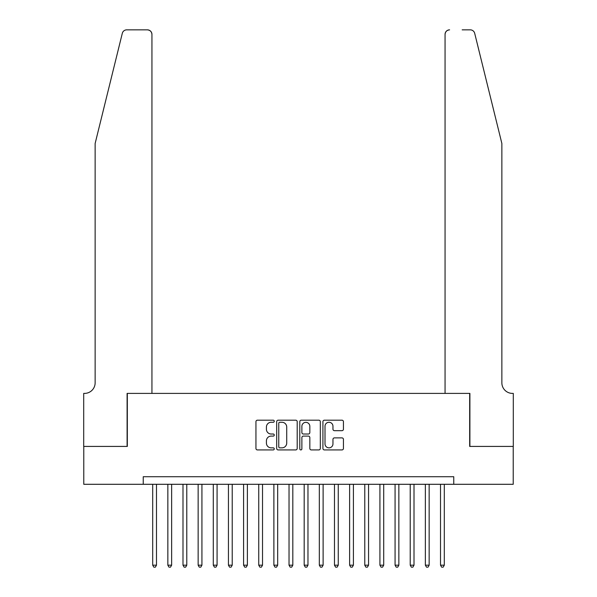 <?xml version="1.0" encoding="UTF-8"?>
<svg xmlns="http://www.w3.org/2000/svg" width="597" height="597" viewBox="0 0 597 597"><rect width="100%" height="100%" fill="white"/><g stroke="black" fill="none" stroke-linecap="round" stroke-linejoin="round"><path stroke-width="0.9" d="M274.262 421.228A1.037 1.037 0 0 0 273.225 420.191L257.426 420.191A1.485 1.485 0 0 0 255.941 421.676L255.941 448.444A1.485 1.485 0 0 0 257.426 449.929L273.225 449.929A1.037 1.037 0 0 0 274.262 448.884A1.037 1.037 0 0 0 273.225 447.847L271.18 447.847A4.761 4.761 0 0 1 266.419 443.086L266.419 440.855A4.761 4.761 0 0 1 271.18 436.101L273.225 436.101A1.037 1.037 0 0 0 274.262 435.056A1.037 1.037 0 0 0 273.225 434.019L271.18 434.019A4.761 4.761 0 0 1 266.419 429.258L266.419 427.027A4.761 4.761 0 0 1 271.18 422.273L273.225 422.273A1.037 1.037 0 0 0 274.262 421.228M341.954 430.676A1.485 1.485 0 0 0 343.439 429.183L343.439 421.676A1.485 1.485 0 0 0 341.954 420.191L324.41 420.191A1.485 1.485 0 0 0 322.925 421.676L322.925 448.444A1.485 1.485 0 0 0 324.41 449.929L341.954 449.929A1.485 1.485 0 0 0 343.439 448.444L343.439 439.37A1.485 1.485 0 0 0 341.954 437.885L334.447 437.885A1.485 1.485 0 0 0 332.962 439.37L332.962 443.869A3.978 3.978 0 0 1 328.984 447.847A3.978 3.978 0 0 1 325.007 443.869L325.007 426.251A3.978 3.978 0 0 1 328.984 422.273A3.978 3.978 0 0 1 332.962 426.251L332.962 429.183A1.485 1.485 0 0 0 334.447 430.676L341.954 430.676M143.235 484.294L83.774 484.294L83.774 446.422L127.325 446.422L127.325 393.401L469.675 393.401L469.675 446.422L513.226 446.422L513.226 484.294L453.765 484.294L453.765 476.719L143.235 476.719L143.235 484.294L453.765 484.294M297.202 421.676A1.485 1.485 0 0 0 295.709 420.191L278.165 420.191A1.485 1.485 0 0 0 276.68 421.676L276.68 448.444A1.485 1.485 0 0 0 278.165 449.929L295.709 449.929A1.485 1.485 0 0 0 297.202 448.444L297.202 421.676M301.291 420.191L318.835 420.191A1.485 1.485 0 0 1 320.32 421.676L320.32 448.444A1.485 1.485 0 0 1 318.835 449.929L311.328 449.929A1.485 1.485 0 0 1 309.836 448.444L309.836 437.586A1.485 1.485 0 0 0 308.35 436.101L303.373 436.101A1.485 1.485 0 0 0 301.881 437.586L301.881 448.884A1.037 1.037 0 0 1 300.843 449.929A1.037 1.037 0 0 1 299.798 448.884L299.798 421.676A1.485 1.485 0 0 1 301.291 420.191M279.799 422.273A1.037 1.037 0 0 0 278.762 423.31L278.762 446.802A1.037 1.037 0 0 0 279.799 447.847L281.956 447.847A4.761 4.761 0 0 0 286.717 443.086L286.717 427.027A4.761 4.761 0 0 0 281.956 422.273L279.799 422.273M309.836 426.325A3.978 3.978 0 0 0 305.858 422.348A3.978 3.978 0 0 0 301.881 426.325L301.881 432.534A1.485 1.485 0 0 0 303.373 434.019L308.35 434.019A1.485 1.485 0 0 0 309.836 432.534L309.836 426.325M152.698 484.294L152.698 565.18L156.489 565.18L156.489 484.294M156.489 565.18L155.354 567.15L153.839 567.15L152.698 565.18M122.31 33.305C123.467 30.813 123.467 30.813 122.31 33.305C123.467 30.813 123.467 30.813 122.31 33.305L95.139 143.459L95.139 382.796A10.604 10.604 0 0 1 84.535 393.401L83.699 393.401L83.699 446.422L127.101 446.422L127.101 393.401L151.944 393.401L151.944 34.395A4.545 4.545 0 0 0 147.399 29.85L126.721 29.85A4.545 4.545 0 0 0 122.31 33.305M134.825 29.85L147.399 29.85C150.138 30.141 151.653 31.656 151.944 34.395L151.944 393.401M95.139 382.796A10.604 10.604 0 0 1 84.535 393.401M493.532 109.684L474.69 33.305C473.533 30.813 473.533 30.813 474.69 33.305C473.533 30.813 473.533 30.813 474.69 33.305L501.861 143.459L501.861 382.796A10.604 10.604 0 0 0 512.465 393.401L513.301 393.401L513.301 446.422L469.899 446.422L469.899 393.401L445.056 393.401L445.056 34.395L445.056 393.401M462.175 29.85L470.279 29.85A4.545 4.545 0 0 1 474.69 33.305M449.601 29.85A4.545 4.545 0 0 0 445.056 34.395C445.347 31.656 446.862 30.141 449.601 29.85M501.861 382.796A10.604 10.604 0 0 0 512.465 393.401M167.847 484.294L167.847 565.18L171.637 565.18L171.637 484.294M171.637 565.18L170.496 567.15L168.981 567.15L167.847 565.18M182.995 484.294L182.995 565.18L186.786 565.18L186.786 484.294M186.786 565.18L185.645 567.15L184.13 567.15L182.995 565.18M198.144 484.294L198.144 565.18L201.928 565.18L201.928 484.294M201.928 565.18L200.793 567.15L199.279 567.15L198.144 565.18M213.293 484.294L213.293 565.18L217.077 565.18L217.077 484.294M217.077 565.18L215.942 567.15L214.427 567.15L213.293 565.18M228.442 484.294L228.442 565.18L232.226 565.18L232.226 484.294M232.226 565.18L231.091 567.15L229.576 567.15L228.442 565.18M243.591 484.294L243.591 565.18L247.374 565.18L247.374 484.294M247.374 565.18L246.24 567.15L244.725 567.15L243.591 565.18M258.74 484.294L258.74 565.18L262.523 565.18L262.523 484.294M262.523 565.18L261.389 567.15L259.874 567.15L258.74 565.18M273.881 484.294L273.881 565.18L277.672 565.18L277.672 484.294M277.672 565.18L276.538 567.15L275.023 567.15L273.881 565.18M289.03 484.294L289.03 565.18L292.821 565.18L292.821 484.294M292.821 565.18L291.687 567.15L290.172 567.15L289.03 565.18M304.179 484.294L304.179 565.18L307.97 565.18L307.97 484.294M307.97 565.18L306.828 567.15L305.313 567.15L304.179 565.18M319.328 484.294L319.328 565.18L323.119 565.18L323.119 484.294M323.119 565.18L321.977 567.15L320.462 567.15L319.328 565.18M334.477 484.294L334.477 565.18L338.26 565.18L338.26 484.294M338.26 565.18L337.126 567.15L335.611 567.15L334.477 565.18M349.626 484.294L349.626 565.18L353.409 565.18L353.409 484.294M353.409 565.18L352.275 567.15L350.76 567.15L349.626 565.18M364.774 484.294L364.774 565.18L368.558 565.18L368.558 484.294M368.558 565.18L367.424 567.15L365.909 567.15L364.774 565.18M379.923 484.294L379.923 565.18L383.707 565.18L383.707 484.294M383.707 565.18L382.573 567.15L381.058 567.15L379.923 565.18M395.072 484.294L395.072 565.18L398.856 565.18L398.856 484.294M398.856 565.18L397.721 567.15L396.207 567.15L395.072 565.18M410.214 484.294L410.214 565.18L414.005 565.18L414.005 484.294M414.005 565.18L412.87 567.15L411.355 567.15L410.214 565.18M425.362 484.294L425.362 565.18L429.153 565.18L429.153 484.294M429.153 565.18L428.019 567.15L426.504 567.15L425.362 565.18M440.511 484.294L440.511 565.18L444.302 565.18L444.302 484.294M444.302 565.18L443.161 567.15L441.646 567.15L440.511 565.18"/></g></svg>

